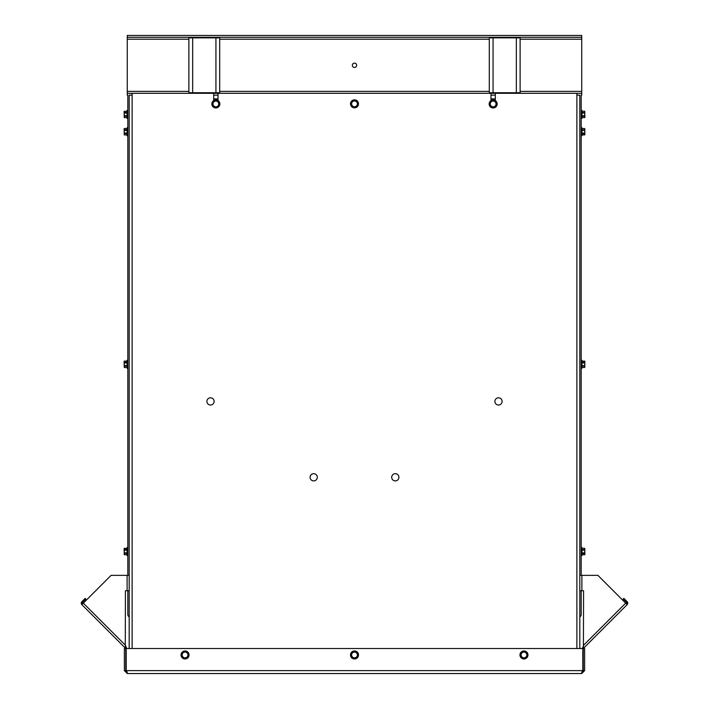 <?xml version="1.0" encoding="UTF-8"?>
<svg xmlns="http://www.w3.org/2000/svg" width="709" height="709" viewBox="0 0 709 709"><rect width="100%" height="100%" fill="white"/><g stroke="black" fill="none" stroke-linecap="round" stroke-linejoin="round"><path stroke-width="1.06" d="M356.662 65.299A2.162 2.162 0 0 0 354.5 63.128A2.162 2.162 0 0 0 352.338 65.299A2.162 2.162 0 0 0 354.5 67.461A2.162 2.162 0 0 0 356.662 65.299M127.265 95.148L127.265 39.217L188.886 39.217M581.734 95.148L581.734 35.45L127.265 35.45L127.265 39.217M495.316 95.148L490.983 95.148M218.017 95.148L213.684 95.148M581.734 93.304L576.887 93.304M495.316 93.304L490.983 93.304M218.017 93.304L213.684 93.304M132.113 93.304L127.265 93.304M127.265 37.293L581.734 37.293M516.338 92.737L489.299 92.737L489.299 37.861L520.114 37.861L520.114 92.737L516.338 92.737L516.338 37.861M215.935 92.737L188.886 92.737L188.886 37.861L219.701 37.861L219.701 92.737L215.935 92.737L215.935 37.861M581.699 673.55L127.301 673.55L126.193 670.625L126.193 648.513L582.807 648.513L582.807 670.625L581.699 673.55L584.624 670.625L583.241 670.625L583.241 648.513L584.624 648.513L584.624 670.625M581.699 672.167L583.241 670.625M127.301 672.167L125.759 670.625L124.376 670.625L127.301 673.55M124.376 670.625L124.376 648.513L125.759 648.513L125.759 670.625M582.532 671.742L582.665 671.219M582.692 671.104L582.807 670.625L126.193 670.625M214.118 401.409A3.607 3.607 0 0 0 210.502 397.802A3.607 3.607 0 0 0 206.895 401.409A3.607 3.607 0 0 0 210.502 405.025A3.607 3.607 0 0 0 214.118 401.409M317.304 477.281A3.607 3.607 0 0 0 313.688 473.674A3.607 3.607 0 0 0 310.081 477.281A3.607 3.607 0 0 0 313.688 480.897A3.607 3.607 0 0 0 317.304 477.281M398.919 477.281A3.607 3.607 0 0 0 395.312 473.674A3.607 3.607 0 0 0 391.696 477.281A3.607 3.607 0 0 0 395.312 480.897A3.607 3.607 0 0 0 398.919 477.281M502.105 401.409A3.607 3.607 0 0 0 498.498 397.802A3.607 3.607 0 0 0 494.882 401.409A3.607 3.607 0 0 0 498.498 405.025A3.607 3.607 0 0 0 502.105 401.409M213.684 100.589L213.684 93.296L132.113 93.296L132.113 648.513M490.983 100.589L490.983 93.296L218.017 93.296L218.017 100.589M495.316 100.589L495.316 93.296L576.887 93.296L576.887 95.148L579.811 95.148L579.811 648.513M82.492 603.971A1.152 1.152 0 0 1 82.492 602.34L85.798 599.034L85.142 598.387L81.836 601.693A2.074 2.074 0 0 0 81.836 604.626L111.109 575.354L129.189 575.354L129.189 95.148L132.113 95.148M127.815 95.148L127.815 575.354L129.189 575.354L129.189 648.513M581.185 95.148L581.185 575.354L579.811 575.354L597.891 575.354L627.164 604.626L583.41 648.372L583.578 590.757L579.811 590.757M582.807 649.143A1.152 1.152 0 0 1 583.082 648.7L583.241 648.549M583.268 648.513L627.164 604.626A2.074 2.074 0 0 0 627.164 601.693L623.858 598.387L623.202 599.034L626.508 602.34A1.152 1.152 0 0 1 626.508 603.971M582.08 648.513A2.074 2.074 0 0 1 582.435 648.053L583.41 648.372M582.763 647.725L583.729 645.119L625.692 603.155M129.189 590.757L125.422 590.757L125.271 645.119L126.565 648.053A2.074 2.074 0 0 1 126.92 648.513M81.836 604.626L125.732 648.513M125.759 648.549L125.918 648.7A1.152 1.152 0 0 1 126.193 649.143M126.237 647.725L125.59 648.372L125.271 645.119L83.308 603.155M581.185 118.412L581.929 118.412L581.929 110.4L581.185 110.4M584.89 117.295L584.748 111.224L581.929 111.233L584.748 111.224L584.748 113.068L581.929 113.068M581.929 117.57L584.748 117.57L584.748 113.068M584.748 116.241L581.929 116.241M581.929 112.571L584.748 112.571M581.929 115.735L584.748 115.735M497.16 103.966A4.006 4.006 0 0 1 493.145 107.963A4.006 4.006 0 0 1 489.148 103.957A4.006 4.006 0 0 1 493.154 99.951A4.006 4.006 0 0 1 497.16 103.966M490.265 105.295L490.265 102.619A3.182 3.182 0 0 1 490.548 102.123L491.709 101.458A2.889 2.889 0 0 1 496.043 103.957A2.889 2.889 0 0 1 491.7 106.456A2.889 2.889 0 0 1 491.709 101.458L492.861 100.793A3.182 3.182 0 0 1 493.437 100.793L495.751 102.123A3.182 3.182 0 0 1 496.043 102.628L496.034 105.295A3.182 3.182 0 0 1 495.751 105.792L493.437 107.13A3.182 3.182 0 0 1 492.861 107.13L490.548 105.792A3.182 3.182 0 0 1 490.265 105.295L490.265 102.619M358.506 103.851A4.006 4.006 0 0 1 354.5 107.857A4.006 4.006 0 0 1 350.494 103.851A4.006 4.006 0 0 1 354.5 99.845A4.006 4.006 0 0 1 358.506 103.851M351.611 105.18L351.611 102.513A3.182 3.182 0 0 1 351.903 102.016L353.055 101.352A2.889 2.889 0 0 1 357.389 103.851A2.889 2.889 0 0 1 353.055 106.35A2.889 2.889 0 0 1 353.055 101.352L354.216 100.678A3.182 3.182 0 0 1 354.792 100.678L357.106 102.016A3.182 3.182 0 0 1 357.389 102.521L357.389 105.189A3.182 3.182 0 0 1 357.097 105.685L354.784 107.024A3.182 3.182 0 0 1 354.208 107.024L351.894 105.685A3.182 3.182 0 0 1 351.611 105.18L351.611 102.513M219.852 103.957A4.006 4.006 0 0 1 215.846 107.963A4.006 4.006 0 0 1 211.84 103.957A4.006 4.006 0 0 1 215.846 99.951A4.006 4.006 0 0 1 219.852 103.957M212.957 105.295L212.957 102.619A3.182 3.182 0 0 1 213.249 102.123L214.402 101.458A2.889 2.889 0 0 1 218.735 103.957A2.889 2.889 0 0 1 214.402 106.456A2.889 2.889 0 0 1 214.402 101.458L215.563 100.793A3.182 3.182 0 0 1 216.139 100.793L218.452 102.123A3.182 3.182 0 0 1 218.735 102.619L218.735 105.295A3.182 3.182 0 0 1 218.452 105.792L216.139 107.13A3.182 3.182 0 0 1 215.563 107.13L213.249 105.792A3.182 3.182 0 0 1 212.957 105.295L212.957 102.619M527.966 654.956A4.006 4.006 0 0 1 523.96 658.962A4.006 4.006 0 0 1 519.954 654.956A4.006 4.006 0 0 1 523.96 650.951A4.006 4.006 0 0 1 527.966 654.956M521.071 656.295L521.071 653.618A3.182 3.182 0 0 1 521.363 653.122L522.515 652.457A2.889 2.889 0 0 1 526.849 654.956A2.889 2.889 0 0 1 522.515 657.456A2.889 2.889 0 0 1 522.515 652.457L523.676 651.784A3.182 3.182 0 0 1 524.252 651.784L526.565 653.122A3.182 3.182 0 0 1 526.849 653.618L526.849 656.295A3.182 3.182 0 0 1 526.565 656.791L524.252 658.12A3.182 3.182 0 0 1 523.676 658.12L521.363 656.791A3.182 3.182 0 0 1 521.071 656.295L521.071 653.618M358.506 654.956A4.006 4.006 0 0 1 354.5 658.962A4.006 4.006 0 0 1 350.494 654.956A4.006 4.006 0 0 1 354.5 650.951A4.006 4.006 0 0 1 358.506 654.956M351.611 656.295L351.611 653.618A3.182 3.182 0 0 1 351.903 653.122L353.055 652.457A2.889 2.889 0 0 1 357.389 654.956A2.889 2.889 0 0 1 353.055 657.456A2.889 2.889 0 0 1 353.055 652.457L354.216 651.784A3.182 3.182 0 0 1 354.784 651.784L357.097 653.122A3.182 3.182 0 0 1 357.389 653.618L357.389 656.295A3.182 3.182 0 0 1 357.097 656.791L354.784 658.12A3.182 3.182 0 0 1 354.216 658.12L351.903 656.791A3.182 3.182 0 0 1 351.611 656.295L351.611 653.618M189.046 654.956A4.006 4.006 0 0 1 185.04 658.962A4.006 4.006 0 0 1 181.034 654.956A4.006 4.006 0 0 1 185.04 650.951A4.006 4.006 0 0 1 189.046 654.956M182.151 656.295L182.151 653.618A3.182 3.182 0 0 1 182.435 653.122L183.596 652.457A2.889 2.889 0 0 1 187.929 654.956A2.889 2.889 0 0 1 183.596 657.456A2.889 2.889 0 0 1 183.596 652.457L184.748 651.784A3.182 3.182 0 0 1 185.324 651.784L187.637 653.122A3.182 3.182 0 0 1 187.929 653.618L187.929 656.295A3.182 3.182 0 0 1 187.637 656.791L185.324 658.12A3.182 3.182 0 0 1 184.748 658.12L182.435 656.791A3.182 3.182 0 0 1 182.151 656.295L182.151 653.618M581.185 135.738L581.929 135.738L581.929 127.726L581.185 127.726L581.929 127.726M581.929 134.914L584.89 134.621L584.748 128.551L581.929 128.551M581.929 134.905L584.748 134.905L584.748 128.568M584.748 133.567L581.929 133.567M581.929 129.898L584.748 129.898M581.929 133.07L584.748 133.07M584.748 130.403L581.929 130.403M581.185 368.308L581.929 368.308L581.929 360.296L581.185 360.296L581.929 360.296M581.929 365.631L584.748 365.631L584.748 367.466L581.929 367.484L584.748 367.484L584.89 361.413L581.929 361.111L584.748 361.111M584.748 365.631L584.748 361.129L581.929 361.129M584.748 366.128L581.929 366.128M581.929 362.467L584.748 362.467M584.748 362.964L581.929 362.964M581.185 555.546L581.929 555.546L581.929 547.534L581.185 547.534L581.929 547.534M581.929 552.869L584.748 552.869L584.89 554.039L584.748 554.704L581.929 554.722L584.89 554.429L584.748 548.358L581.929 548.358M584.748 552.869L584.748 548.367M584.748 553.375L581.929 553.375M581.929 549.705L584.748 549.705M584.748 550.202L581.929 550.202M127.071 547.525L127.815 547.525L127.071 547.525L127.071 555.537L127.815 555.537M127.071 550.202L124.252 550.202L124.11 549.032L124.252 548.367L127.071 548.349L124.11 548.642L124.252 554.713L127.071 554.704L124.252 554.713L124.252 552.869L127.071 552.869M124.252 550.202L124.252 552.869M124.252 549.697L127.071 549.697M127.071 553.366L124.252 553.366M127.071 360.287L127.815 360.287L127.071 360.287L127.071 368.299L127.815 368.299M124.252 361.111L127.071 361.111L124.11 361.404L124.252 367.475L127.071 367.466L124.252 367.475L124.252 365.631L127.071 365.631M127.071 361.129L124.252 361.129L124.252 365.631M124.252 362.459L127.071 362.459M127.071 366.128L124.252 366.128M127.071 362.955L124.252 362.955M127.815 110.391L127.071 110.391L127.071 118.403L127.815 118.403M124.11 111.508L127.071 111.216L124.11 111.508L124.252 117.579L127.071 117.57L124.252 117.579L124.252 115.735L127.071 115.735M124.252 111.233L124.252 115.735M124.252 112.563L127.071 112.563M127.071 116.232L124.252 116.232M127.071 113.068L124.252 113.068M127.071 127.726L127.815 127.726L127.071 127.726L127.071 135.738L127.815 135.738M127.071 130.394L124.252 130.394L124.11 129.233L124.252 128.559L127.071 128.551L124.11 128.843L124.252 134.914L127.071 134.914M124.252 130.394L124.252 134.905L127.071 134.905M124.252 129.898L127.071 129.898M127.071 133.567L124.252 133.567M124.252 133.07L127.071 133.07M579.811 617.007L580.449 616.369A2.535 2.535 0 0 0 581.185 614.579L581.185 590.757M127.815 590.757L127.815 614.579A2.535 2.535 0 0 0 128.551 616.369L129.189 617.007M213.684 98.914L218.017 98.914M490.983 98.914L495.316 98.914M219.701 39.217L489.299 39.217M520.114 39.217L581.734 39.217M581.734 91.381L520.114 91.381M489.299 91.381L219.701 91.381M188.886 91.381L127.265 91.381M493.065 37.861L493.065 92.737M192.662 37.861L192.662 92.737M576.887 648.513L576.887 95.148M581.885 575.354L581.885 590.757M127.115 575.354L127.115 590.757M584.748 117.588L581.929 117.588M124.252 548.349L127.071 548.349M124.252 128.551L127.071 128.551"/></g></svg>
